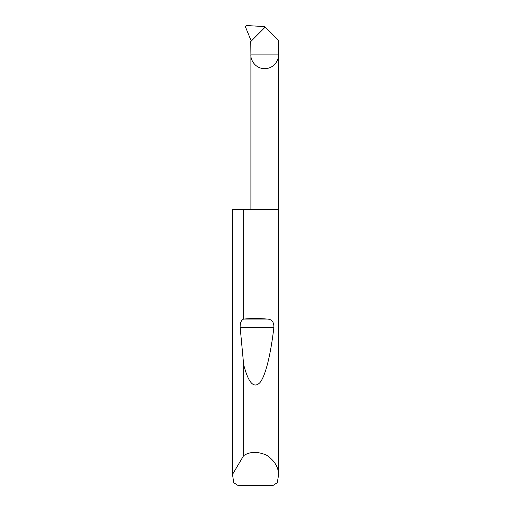 <?xml version="1.0" encoding="UTF-8"?>
<svg xmlns="http://www.w3.org/2000/svg" width="511" height="511" viewBox="0 0 511 511"><rect width="100%" height="100%" fill="white"/><g stroke="black" fill="none" stroke-linecap="round" stroke-linejoin="round"><path stroke-width="0.77" d="M278.501 475.332L277.288 482.691L273.027 485.45L237.973 485.45L233.712 482.691L232.518 474.412L243.658 455.614C250.154 451.411 257.876 451.309 266.825 455.314C274.867 460.928 278.757 467.597 278.501 475.332L278.501 54.894L250.901 54.894L250.767 41.557L265.26 27.057L278.501 40.292L278.501 54.894C279.057 58.931 274.912 68.506 264.698 68.698C254.484 68.506 250.345 58.931 250.901 54.894L250.901 209.453M243.658 319.068L243.741 319.062C251.578 318.385 259.422 318.385 267.259 319.062C271.763 319.241 273.979 321.981 273.902 327.27C270.875 353.325 265.752 375.732 259.914 382.656C253.763 388.852 248.346 382.841 243.658 364.624L240.151 327.27C240.017 322.946 241.186 320.212 243.658 319.068L243.658 209.453L278.501 209.453M243.658 455.614L243.658 364.624M232.499 475.332L232.499 209.453L232.518 474.412M265.26 27.057L264.813 26.61L246.609 25.55L245.44 26.859L251.265 41.059M243.658 209.453L232.518 209.453M243.741 319.062L267.259 319.062M240.151 327.27L273.902 327.27"/></g></svg>
